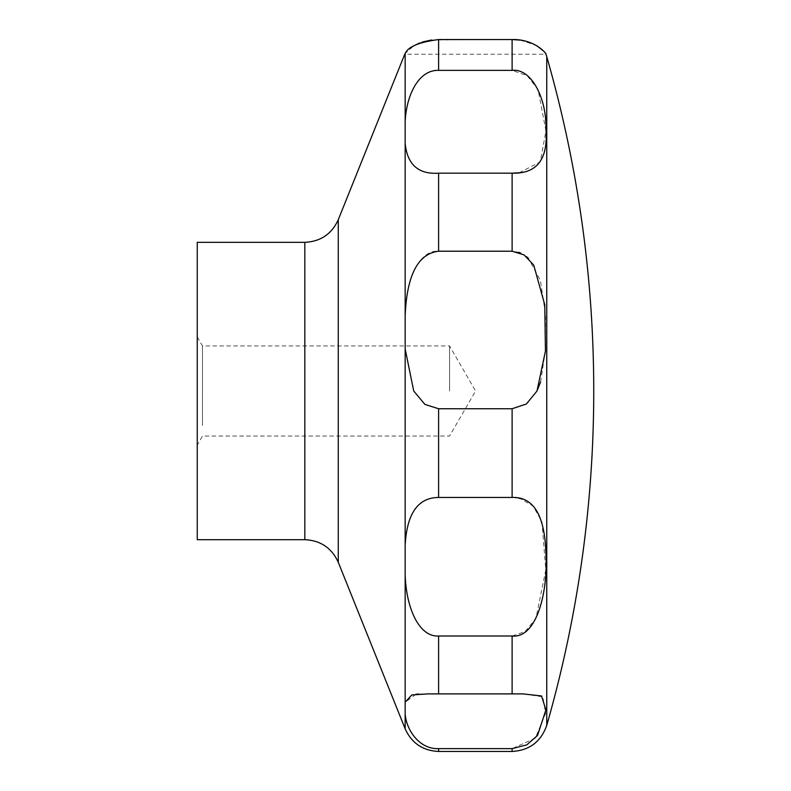 <?xml version="1.0" encoding="UTF-8"?>
<svg xmlns="http://www.w3.org/2000/svg" width="791" height="791" viewBox="0 0 791 791"><rect width="100%" height="100%" fill="white"/><g stroke="black" fill="none" stroke-linecap="round" stroke-linejoin="round"><path stroke-width="0.59" stroke-dasharray="3.96 2.97" d="M519.153 172.764L540.253 161.947L545.948 130.95L538.068 89.571L527.172 75.689L512.113 70.369L438.61 70.369C419.507 69.222 406.149 94.752 405.16 121.715L405.16 53.59L413.555 45.957M405.16 121.715L405.16 143.359C406.92 164.35 418.073 174.297 438.61 173.18L512.291 173.18M518.837 252.349L512.113 251.212L438.61 251.212C420.96 249.58 405.961 275.94 405.16 315.836L405.16 348.999L413.733 391.011L424.283 403.964L438.61 408.739L512.113 408.739L526.183 404.152L536.99 391.011M197.256 539.689L197.256 242.323M449.565 391.011L449.565 345.954L449.565 391.011M202.456 425.518L202.456 391.011L202.456 425.518M540.609 381.895L545.543 349.365L545.493 314.521L540.441 280.548L528.487 258.489M526.43 256.64L520.953 253.189M520.142 40.133L535.458 44.988M535.537 45.028L537.247 46.007M543.466 50.97L545.958 54.223L404.745 54.223M197.256 349.592L197.256 445.076L197.256 349.592M202.456 391.011L202.456 345.954L202.456 391.011M419.467 43.05L422.335 42.032M431.411 40.015L512.113 39.55L512.113 70.369M415.898 694.251L405.16 702.309L405.16 713.828C406.366 729.599 418.617 749.176 438.61 748.622L512.113 748.622L535.299 738.171L545.622 713.363L542.834 696.861L523.059 693.895L418.825 694.043M519.084 498.261L512.113 497.47L438.61 497.47C418.399 497.223 407.246 513.112 405.16 545.128L405.16 574.296C406.366 608.586 418.627 636.666 438.61 636.004L512.113 636.004L525.135 631.564L535.952 618.394L545.77 569.906L541.924 521.823L533.154 506.072L520.27 498.557M546.759 725.337L546.759 56.675M338.271 562.302L338.271 219.71M405.16 315.836L405.16 143.359M405.16 545.128L405.16 348.999M304.822 539.689L304.822 242.323M512.113 251.212L512.113 173.18M512.113 751.45L512.113 748.622M512.113 693.915L512.113 636.004M512.113 497.47L512.113 408.739M438.61 251.212L438.61 173.18M438.61 497.47L438.61 408.739M438.61 693.915L438.61 636.004M438.61 751.45L438.61 748.622M405.16 702.309L405.16 574.296M405.16 728.837L405.16 713.828M438.61 70.369L438.61 39.55M197.256 336.936L202.456 345.954L449.565 345.954L475.579 391.011L449.565 436.059L202.456 436.059L197.256 445.076"/><path stroke-width="1.19" d="M536.99 391.011L526.44 403.964L512.113 408.739L438.61 408.739L424.935 404.419L413.733 391.011L405.16 348.999L405.16 315.836C406.831 275.209 417.984 253.674 438.61 251.212L512.113 251.212L524.097 254.929L533.727 265.074L544.762 304.743L545.444 351.056L536.99 391.011L540.609 381.895M405.16 143.359L405.16 121.715C406.366 95.088 418.637 69.707 438.61 70.369L512.113 70.369C531.76 68.075 546.739 99.182 545.909 128.765C548.341 159.1 537.079 173.901 512.113 173.18L438.61 173.18C418.399 174.495 407.256 164.558 405.16 143.359L405.16 315.836M520.033 40.114L512.113 39.55C535.052 38.937 547.145 54.342 545.958 54.213C547.461 55.172 536.229 39.066 512.113 39.55L438.61 39.55C419.032 42.131 407.879 46.807 405.16 53.59L405.16 121.715M197.256 242.323L197.256 539.689L304.822 539.689L304.822 242.323L197.256 242.323M528.487 258.489L526.43 256.64M520.953 253.189L518.837 252.349M512.291 173.18L519.153 172.764M537.247 46.007L543.466 50.97M413.555 45.957L419.467 43.05M422.335 42.032L431.411 40.015M405.16 545.128C406.92 513.458 418.073 497.569 438.61 497.47L512.113 497.47C533.668 496.699 544.93 515.564 545.909 554.066C548.104 590.501 537.208 638.594 512.113 636.004L438.61 636.004C419.487 637.2 406.159 609.011 405.16 574.296L405.16 348.999M405.16 702.309L411.715 694.963L427.664 693.895L523.059 693.895L541.548 695.961L545.899 709.923L537.514 735.472L526.776 744.885L512.113 748.622L438.61 748.622C419.398 749.502 406.188 729.816 405.16 713.828L405.16 574.296M418.825 694.043L415.898 694.251M520.27 498.557L519.084 498.261M546.759 391.011L546.759 725.337A1213.058 1213.058 0 0 0 546.759 56.675L546.759 391.011M304.822 242.323C320.573 241.591 331.716 234.057 338.271 219.71L338.271 562.302C331.716 547.965 320.573 540.431 304.822 539.689M512.113 39.55L512.113 70.369M512.113 173.18L512.113 251.212M512.113 408.739L512.113 497.47M512.113 636.004L512.113 693.915M512.113 748.622L512.113 751.45L438.61 751.45L438.61 748.622M438.61 636.004L438.61 693.915M438.61 408.739L438.61 497.47M438.61 173.18L438.61 251.212M438.61 39.55L438.61 70.369M405.16 713.828L405.16 728.837C411.715 743.174 422.859 750.708 438.61 751.45M338.271 219.71L404.745 54.223M545.958 54.223L546.759 56.675M546.759 725.337C541.004 741.731 529.456 750.432 512.113 751.45M338.271 562.302L405.16 728.837"/></g></svg>
